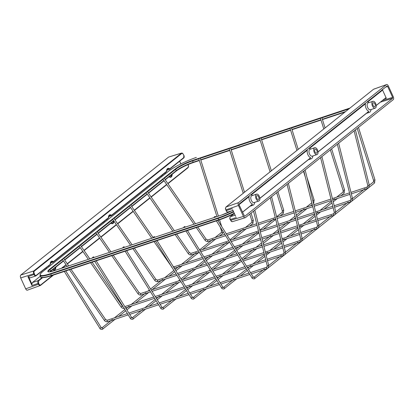 <?xml version="1.0" encoding="UTF-8"?>
<svg xmlns="http://www.w3.org/2000/svg" width="414" height="414" viewBox="0 0 414 414"><rect width="100%" height="100%" fill="white"/><g stroke="black" fill="none" stroke-linecap="round" stroke-linejoin="round"><path stroke-width="0.62" d="M112.68 219.047L113.834 218.276L112.68 219.047M95.913 232.425L97.073 231.649L95.913 232.425M79.152 245.797L80.311 245.026L79.152 245.797M62.39 259.174L63.549 258.403L62.39 259.174M129.442 205.67L130.596 204.899L129.442 205.67M146.204 192.293L147.363 191.522L146.204 192.293M162.966 178.915L164.125 178.144L162.966 178.915M296.936 150.396L289.986 128.257L291.435 127.802L298.215 149.376M153.703 237.569A0.761 0.264 148 0 1 153.315 237.558A0.761 0.264 148 0 1 153.537 237.139A0.761 0.264 148 0 1 154.215 236.741A0.761 0.264 148 0 1 154.608 236.751A0.761 0.264 148 0 1 154.381 237.165A0.761 0.264 148 0 1 153.703 237.569M270.078 171.826L259.573 138.374L261.022 137.914L271.356 170.811M123.289 247.681A0.761 0.264 148 0 1 122.901 247.67A0.761 0.264 148 0 1 123.129 247.256A0.761 0.264 148 0 1 123.807 246.853A0.761 0.264 148 0 1 124.195 246.863A0.761 0.264 148 0 1 123.967 247.282A0.761 0.264 148 0 1 123.289 247.681M243.22 193.26L229.159 148.486L230.608 148.031L244.493 192.241M92.881 257.798A0.761 0.264 148 0 1 92.488 257.787A0.761 0.264 148 0 1 92.715 257.373A0.761 0.264 148 0 1 93.393 256.97A0.761 0.264 148 0 1 93.781 256.98A0.761 0.264 148 0 1 93.559 257.394A0.761 0.264 148 0 1 92.881 257.798M216.952 216.584L198.746 158.603L199.077 158.479L200.195 158.148L218.401 216.103M62.467 267.915A0.761 0.264 148 0 1 62.079 267.905A0.761 0.264 148 0 1 62.302 267.485A0.761 0.264 148 0 1 62.98 267.082A0.761 0.264 148 0 1 63.368 267.097A0.761 0.264 148 0 1 63.145 267.511A0.761 0.264 148 0 1 62.467 267.915M323.795 128.961L320.395 118.14L321.849 117.685L325.073 127.942M184.116 227.452A0.761 0.264 148 0 1 183.728 227.441A0.761 0.264 148 0 1 183.951 227.027A0.761 0.264 148 0 1 184.628 226.624A0.761 0.264 148 0 1 185.017 226.634A0.761 0.264 148 0 1 184.794 227.048A0.761 0.264 148 0 1 184.116 227.452M214.53 217.334A0.761 0.264 148 0 1 214.141 217.324A0.761 0.264 148 0 1 214.364 216.91A0.761 0.264 148 0 1 215.042 216.506A0.761 0.264 148 0 1 215.43 216.517A0.761 0.264 148 0 1 215.208 216.936A0.761 0.264 148 0 1 214.53 217.334M258.853 201.002L254.092 202.581A3.617 1.951 -108.4 0 1 251.36 200.423A3.617 1.951 -108.4 0 1 251.81 195.724L256.571 194.14A3.617 1.951 -108.4 0 1 259.304 196.298A3.617 1.951 -108.4 0 1 258.853 201.002A3.617 1.951 -108.4 0 1 256.116 198.839A3.617 1.951 -108.4 0 1 256.571 194.14M251.091 194.466A5.786 3.121 -108.4 0 1 251.267 194.57L251.334 194.844A4.89 2.639 -108.4 0 1 252.349 195.392L252.483 195.501M247.236 197.545L247.748 197.374A5.786 3.121 -108.4 0 1 247.763 197.121M247.748 197.374L249.104 196.624A4.89 2.639 -108.4 0 0 249.777 201.209A4.89 2.639 -108.4 0 0 252.53 204.138L242.433 212.196M317.02 154.582L312.259 156.166A3.617 1.951 -108.4 0 1 309.527 154.008A3.617 1.951 -108.4 0 1 309.977 149.304L314.738 147.72A3.617 1.951 -108.4 0 1 317.471 149.884A3.617 1.951 -108.4 0 1 317.02 154.582A3.617 1.951 -108.4 0 1 314.288 152.424A3.617 1.951 -108.4 0 1 314.738 147.72M309.258 148.052A5.786 3.121 -108.4 0 1 309.434 148.15L309.501 148.424A4.89 2.639 -108.4 0 1 310.516 148.973L310.65 149.081M305.403 151.131L305.915 150.955A5.786 3.121 -108.4 0 1 305.93 150.706M305.915 150.955L307.271 150.21A4.89 2.639 -108.4 0 0 307.944 154.795A4.89 2.639 -108.4 0 0 310.697 157.724L259.852 198.296M375.187 108.168L370.432 109.746A3.617 1.951 -108.4 0 1 367.694 107.588A3.617 1.951 -108.4 0 1 368.149 102.889L372.905 101.306A3.617 1.951 -108.4 0 1 375.638 103.464A3.617 1.951 -108.4 0 1 375.187 108.168A3.617 1.951 -108.4 0 1 372.455 106.005A3.617 1.951 -108.4 0 1 372.905 101.306M367.425 101.632A5.786 3.121 -108.4 0 1 367.601 101.735L367.668 102.01A4.89 2.639 -108.4 0 1 368.683 102.558L368.817 102.667M363.57 104.711L364.082 104.54A5.786 3.121 -108.4 0 1 364.097 104.287M364.082 104.54L365.438 103.79A4.89 2.639 -108.4 0 0 366.111 108.38A4.89 2.639 -108.4 0 0 368.864 111.304L318.019 151.876M225.547 208.201L225.909 207.072A0.383 0.316 -128.6 0 1 225.987 207.031L238.526 202.627L386.376 84.647L373.588 89.243A0.383 0.316 -128.6 0 0 373.516 89.284L225.987 207.031L225.547 208.201L225.915 209.882L225.402 208.335L225.811 209.908M234.2 213.645L230.391 216.688C229.842 217.303 229.817 218.25 230.313 219.539L231.623 221.531L232.606 221.562M258.631 196.836A2.091 1.128 -108.4 0 1 258.372 199.558A2.091 1.128 -108.4 0 1 256.789 198.306A2.091 1.128 -108.4 0 1 257.053 195.584A2.091 1.128 -108.4 0 1 258.631 196.836M316.798 150.417A2.091 1.128 -108.4 0 1 316.539 153.139A2.091 1.128 -108.4 0 1 314.956 151.886A2.091 1.128 -108.4 0 1 315.22 149.164A2.091 1.128 -108.4 0 1 316.798 150.417M374.97 104.002A2.091 1.128 -108.4 0 1 374.706 106.724A2.091 1.128 -108.4 0 1 373.123 105.472A2.091 1.128 -108.4 0 1 373.387 102.75A2.091 1.128 -108.4 0 1 374.97 104.002M230.215 219.565L230.67 220.315L243.437 216.413L238.459 205.479L225.915 209.882L226.267 210.659C226.898 211.844 227.545 212.258 228.212 211.901M373.79 89.134L386.376 84.647C387.043 84.29 387.69 84.71 388.316 85.895L393.3 96.824C393.797 98.113 393.776 99.065 393.228 99.676L245.378 217.66C244.71 218.012 244.069 217.598 243.437 216.413M385.522 87.194L387.649 86.428L387.002 86.014L239.152 203.993L239.126 204.946L244.591 216.341M244.679 216.336L392.607 98.309L392.627 97.362L382.241 100.628M387.649 86.428L392.627 97.362M231.623 221.531A0.383 0.264 122.7 0 1 231.431 221.511L232.378 221.681L245.378 217.66M238.526 202.627C237.983 203.243 237.957 204.195 238.459 205.479M232.673 209.769L235.695 216.403M251.334 194.844L307.271 150.21M309.501 148.424L365.438 103.79M367.668 102.01L382.257 90.371L382.282 89.419M239.033 204.661L249.104 196.624M242.469 212.278L250.087 206.203M254.729 202.498L254.998 202.28M259.863 198.399L308.254 159.783M312.896 156.083L313.165 155.866M318.03 151.985L366.421 113.369M371.063 109.663L371.332 109.446M376.202 105.565L380.647 101.906M382.401 89.683L386.329 98.299L385.682 97.885L376.191 105.461M371.099 109.524L370.851 110.481A5.786 3.121 -108.4 0 1 369.381 112.385A5.786 3.121 -108.4 0 1 367.756 112.194M312.932 155.943L312.684 156.896A5.786 3.121 -108.4 0 1 311.214 158.8A5.786 3.121 -108.4 0 1 309.584 158.609M254.765 202.358L254.517 203.315A5.786 3.121 -108.4 0 1 253.047 205.22A5.786 3.121 -108.4 0 1 251.417 205.023M34.181 273.576L33.715 273.809L33.353 272.122L33.876 272.169L34.533 274.347C35.061 275.336 35.599 275.683 36.153 275.388A0.383 0.316 51.4 0 1 36.002 275.833C35.34 276.185 34.698 275.765 34.067 274.58L33.715 273.809L20.7 277.908L25.684 288.837C26.31 290.023 26.957 290.437 27.624 290.085L40.412 285.484L39.428 285.453L38.471 284.237L38.937 284.004L39.734 285.018L40.551 285.044L52.801 275.269M33.353 272.122L33.788 270.958L181.622 153.045L168.622 157.072L20.772 275.051L33.788 270.958A0.383 0.316 -128.6 0 1 34.243 271.196L33.876 272.169M44.898 268.753A4.264 2.298 71.6 0 0 45.074 269.167A4.264 2.298 71.6 0 0 45.281 269.586M49.012 266.611A4.264 2.298 71.6 0 0 48.826 266.171A4.264 2.298 71.6 0 0 48.635 265.772M103.065 222.339A4.264 2.298 71.6 0 0 103.241 222.748A4.264 2.298 71.6 0 0 103.448 223.172M107.179 220.191A4.264 2.298 71.6 0 0 106.993 219.751A4.264 2.298 71.6 0 0 106.802 219.358M161.232 175.919A4.264 2.298 71.6 0 0 161.408 176.333A4.264 2.298 71.6 0 0 161.615 176.752M165.346 173.776A4.264 2.298 71.6 0 0 165.16 173.337A4.264 2.298 71.6 0 0 164.969 172.938M28.908 277.54L31.93 284.175L31.976 285.536L27.929 276.65L29.958 277.913L35.795 275.947L50.177 264.541A0.383 0.316 -128.6 0 0 50.244 264.142A4.642 2.505 -108.4 0 1 53.328 261.679L108.411 217.728A4.642 2.505 -108.4 0 1 111.495 215.264L166.578 171.308A4.642 2.505 -108.4 0 1 169.668 168.845L169.336 169.274A4.264 2.298 71.6 0 0 167.717 168.865L166.578 171.308A0.383 0.316 -128.6 0 1 166.511 171.707A0.383 0.383 0 0 0 166.656 171.401L166.614 171.474M31.93 284.175L32.349 282.581L40.355 276.195M20.7 277.908C20.203 276.619 20.224 275.667 20.772 275.051M162.79 175.815A2.091 1.128 71.6 0 0 162.552 174.868M104.623 222.23A2.091 1.128 71.6 0 0 104.385 221.283M46.456 268.65A2.091 1.128 71.6 0 0 46.218 267.703M25.684 288.837L38.471 284.237L38.119 283.466C37.617 282.177 37.638 281.225 38.181 280.614L41.938 277.618M181.844 153.413A0.383 0.316 -128.6 0 0 181.394 153.17L182.377 153.201A0.383 0.264 122.7 0 1 182.569 153.221L182.569 153.221A0.383 0.264 122.7 0 1 182.667 153.439L181.844 153.413L34.243 271.196M108.618 216.538L111.495 215.264A0.383 0.316 -128.6 0 1 111.433 215.663L166.511 171.707A0.383 0.316 -128.6 0 1 166.428 171.753L111.49 215.59M108.447 217.893L108.411 217.728A0.383 0.316 -128.6 0 1 108.344 218.126A0.383 0.383 0 0 0 108.489 217.821L109.55 215.285A4.264 2.298 71.6 0 1 111.169 215.689L111.35 215.704A0.383 0.316 -128.6 0 0 111.433 215.663A0.383 0.383 0 0 1 111.314 215.725L108.597 216.631L111.273 215.73M50.451 262.952L53.002 262.109L53.328 261.679A0.383 0.316 -128.6 0 1 53.266 262.078L108.344 218.126A0.383 0.316 -128.6 0 1 108.261 218.168L53.323 262.01M50.28 264.308L36.153 275.388M176.726 170.666L172.157 174.315A0.383 0.316 51.4 0 0 172.152 174.299L172.157 174.315A4.642 2.505 -108.4 0 1 169.067 176.778L169.067 176.757A0.383 0.316 -128.6 0 1 169.067 176.778L176.147 171.111A0.383 0.316 51.4 0 1 176.064 171.153L165.253 179.779M113.985 221.174A4.642 2.505 -108.4 0 1 110.9 223.193L110.9 223.172A0.383 0.316 -128.6 0 1 110.9 223.193L98.216 233.315M63.497 261.022L55.807 267.139A4.642 2.505 -108.4 0 1 52.733 269.612L52.733 269.592A0.383 0.316 -128.6 0 1 52.733 269.612L50.42 271.434A0.383 0.316 51.4 0 1 50.342 271.481M317.626 225.646L318.894 225.33M317.052 227.074A0.761 0.409 71.6 0 0 317 227.084A0.761 0.409 71.6 0 0 316.927 227.126A0.761 0.409 71.6 0 0 316.907 228.073A0.761 0.409 71.6 0 0 317.481 228.528A0.761 0.409 71.6 0 0 317.554 228.492M176.085 273.954L157.548 280.118L155.892 279.378L154.639 280.242L132.884 248.633M157.548 280.118A0.761 0.409 71.6 0 0 157.48 280.159A0.761 0.409 71.6 0 0 157.455 281.106A0.761 0.409 71.6 0 0 158.029 281.561A0.761 0.409 71.6 0 0 158.101 281.525M300.864 239.023L302.132 238.707M300.29 240.451A0.761 0.409 71.6 0 0 300.238 240.462A0.761 0.409 71.6 0 0 300.166 240.503A0.761 0.409 71.6 0 0 300.14 241.45A0.761 0.409 71.6 0 0 300.719 241.905A0.761 0.409 71.6 0 0 300.787 241.869M149.713 290.524L140.786 293.495L139.13 292.755L137.878 293.619L111.754 255.666M140.786 293.495A0.761 0.409 71.6 0 0 140.713 293.531A0.761 0.409 71.6 0 0 140.693 294.483A0.761 0.409 71.6 0 0 141.267 294.939A0.761 0.409 71.6 0 0 141.34 294.897M284.097 252.4L285.365 252.079M283.528 253.829A0.761 0.409 71.6 0 0 283.471 253.839A0.761 0.409 71.6 0 0 283.404 253.875A0.761 0.409 71.6 0 0 283.378 254.827A0.761 0.409 71.6 0 0 283.952 255.283A0.761 0.409 71.6 0 0 284.025 255.247M123.144 306.795L122.368 306.132L121.111 306.997L90.619 262.693M267.335 265.778L268.603 265.457M266.761 267.206A0.761 0.409 71.6 0 0 266.709 267.216A0.761 0.409 71.6 0 0 266.637 267.253A0.761 0.409 71.6 0 0 266.616 268.205A0.761 0.409 71.6 0 0 267.19 268.66A0.761 0.409 71.6 0 0 267.263 268.619M127.377 313.558L107.262 320.25L105.601 319.51L104.349 320.374L69.49 269.721M107.262 320.25A0.761 0.409 71.6 0 0 107.19 320.286A0.761 0.409 71.6 0 0 107.164 321.238A0.761 0.409 71.6 0 0 107.743 321.694A0.761 0.409 71.6 0 0 107.811 321.652M334.388 212.268L335.656 211.952M333.813 213.696A0.761 0.409 71.6 0 0 333.762 213.707A0.761 0.409 71.6 0 0 333.689 213.748A0.761 0.409 71.6 0 0 333.668 214.7A0.761 0.409 71.6 0 0 334.243 215.151A0.761 0.409 71.6 0 0 334.315 215.114M173.264 266.575L174.315 266.74A0.761 0.409 71.6 0 0 174.242 266.782A0.761 0.409 71.6 0 0 174.216 267.729A0.761 0.409 71.6 0 0 174.791 268.184A0.761 0.409 71.6 0 0 174.863 268.148M171.587 266.766L154.018 241.605M351.15 198.891L352.417 198.575M350.575 200.319A0.761 0.409 71.6 0 0 350.523 200.329A0.761 0.409 71.6 0 0 350.456 200.371A0.761 0.409 71.6 0 0 350.43 201.323A0.761 0.409 71.6 0 0 351.005 201.778A0.761 0.409 71.6 0 0 351.077 201.737M198.42 250.92L191.077 253.363L189.421 252.623L188.163 253.487L175.148 234.578M191.077 253.363A0.761 0.409 71.6 0 0 191.004 253.404A0.761 0.409 71.6 0 0 190.978 254.356A0.761 0.409 71.6 0 0 191.558 254.807A0.761 0.409 71.6 0 0 191.625 254.77M367.911 185.519L369.179 185.198M367.342 186.947A0.761 0.409 71.6 0 0 367.29 186.957A0.761 0.409 71.6 0 0 367.218 186.993A0.761 0.409 71.6 0 0 367.192 187.946A0.761 0.409 71.6 0 0 367.767 188.401A0.761 0.409 71.6 0 0 367.839 188.36M224.792 234.35L207.838 239.985L206.182 239.251L204.925 240.11L196.283 227.55M207.838 239.985A0.761 0.409 71.6 0 0 207.766 240.027A0.761 0.409 71.6 0 0 207.745 240.979A0.761 0.409 71.6 0 0 208.32 241.434A0.761 0.409 71.6 0 0 208.392 241.393M193.441 162.485A14.081 2.308 -24.5 0 0 176.204 171.044M231.705 210.804A14.081 2.308 155.5 0 1 221.728 215.001L54.457 270.637A14.081 2.308 155.5 0 1 49.406 269.431L175.127 169.103A14.081 2.308 155.5 0 1 192.582 160.409L192.572 160.886A13.698 2.246 -24.5 0 0 175.588 169.347L176.209 170.713A13.698 2.246 155.5 0 1 193.193 162.252L192.572 160.886L198.813 158.81M196.35 157.444L196.272 157.47A22.454 3.679 -24.5 0 0 168.436 171.329L42.714 271.656A22.454 3.679 -24.5 0 0 50.767 273.576L218.038 217.945A22.454 3.679 -24.5 0 0 233.403 211.523M164.058 180.732L148.486 193.157M131.735 206.55L147.306 194.125L131.724 206.534M130.534 207.486L114.963 219.912L130.539 207.502M98.211 233.299L113.778 220.874L98.201 233.289M81.444 246.677L97.016 234.252L81.434 246.666M80.244 247.619L64.672 260.039M63.482 260.991L50.482 271.367M62.509 259.583L49.866 269.669L50.487 271.035L63.337 260.784M64.527 259.832L80.099 247.406M81.294 246.454L96.86 234.029M98.056 233.077L113.627 220.652M114.818 219.699L130.389 207.274M131.58 206.327L147.151 193.902M148.347 192.95L163.913 180.525M165.108 179.572L176.209 170.713A0.383 0.316 51.4 0 1 176.147 171.111C180.53 167.913 186.31 165.041 193.483 162.479L199.346 160.523L193.483 162.479L193.193 162.252L199.258 160.239M175.127 169.103A0.383 0.316 51.4 0 1 175.588 169.347L164.28 178.367M163.085 179.319L147.519 191.744M146.323 192.696L130.752 205.121M129.561 206.074L113.99 218.499M112.799 219.451L97.228 231.876M96.032 232.828L80.466 245.254M79.271 246.206L63.699 258.631M40.66 276.862A22.832 3.742 -24.5 0 0 51.377 275.419L50.756 274.052A22.832 3.742 155.5 0 1 40.039 275.496L40.66 276.862C40.572 278.306 44.241 277.903 51.667 275.646L218.897 220.02M51.626 275.652A22.454 3.679 155.5 0 1 41.478 277.375M49.406 269.431A0.383 0.316 51.4 0 1 49.866 269.669A13.698 2.246 -24.5 0 0 48.35 271.708L48.35 271.708C48.821 271.315 46.264 272.909 54.493 270.616L54.457 270.637M49.597 271.827A13.698 2.246 155.5 0 1 50.487 271.035A0.383 0.316 51.4 0 1 50.42 271.434L63.492 261.006M233.584 211.921A22.832 3.742 155.5 0 1 218.028 218.421L218.939 220.015L51.667 275.646L51.377 275.419L218.649 219.787A22.832 3.742 -24.5 0 0 234.21 213.288M218.038 217.945L218.028 218.421L50.756 274.052L50.767 273.576M234.34 213.572A22.454 3.679 155.5 0 1 218.975 219.994L234.34 213.577M322.449 119.589L344.903 112.122L322.444 119.579M292.036 129.701L321 120.07L292.03 129.696M261.622 139.818L290.587 130.182L261.617 139.813M231.209 149.935L260.178 140.299L231.203 149.925M229.76 150.406L200.795 160.042L229.765 150.417M200.702 159.757L229.672 150.122M231.115 149.64L260.085 140.004M261.529 139.528L290.499 129.892M291.942 129.411L320.912 119.775M322.356 119.294L345.597 111.568M348.976 108.866L321.906 117.871M320.462 118.352L291.492 127.988M290.048 128.464L261.084 138.1M259.635 138.581L230.67 148.217M229.221 148.698L200.257 158.329M192.582 160.409L349.99 108.059M40.039 275.496C39.749 274.477 40.619 273.214 42.632 271.698A0.383 0.316 51.4 0 1 42.714 271.656M42.632 271.698L168.358 171.375C173.45 167.194 186.807 160.549 196.308 157.449L196.272 157.47M54.534 270.611L221.728 215.001M221.806 214.975L231.669 210.814M312.787 200.531L314.148 200.112L313.507 203.409M203.61 289.163L192.971 297.671L192.339 297.071A0.761 0.264 148 0 1 192.117 297.485A0.761 0.264 148 0 1 191.439 297.889A0.761 0.264 148 0 1 191.051 297.878L155.535 241.103M192.95 297.666A0.761 0.631 51.4 0 1 193.876 298.877A0.761 0.631 51.4 0 1 193.711 298.965M313.155 202.011A0.761 0.631 51.4 0 1 313.636 203.305M276.64 192.717L282.281 210.685L283.735 210.229L283.228 213.422L280.019 215.984M282.281 210.685L282.276 212.232A0.761 0.631 51.4 0 1 283.228 213.422M173.197 299.275L162.536 307.783L161.926 307.188A0.761 0.264 148 0 1 161.703 307.602A0.761 0.264 148 0 1 161.025 308.006A0.761 0.264 148 0 1 160.637 307.995L125.121 251.215M162.531 307.793L162.557 307.788A0.761 0.631 51.4 0 1 163.463 308.989A0.761 0.631 51.4 0 1 163.297 309.082M249.777 214.147L251.867 220.797L253.321 220.341L252.814 223.534L249.606 226.096M251.867 220.797L251.862 222.344A0.761 0.631 51.4 0 1 252.814 223.534M142.783 309.393L132.144 317.9L131.517 317.3A0.761 0.264 148 0 1 131.29 317.719A0.761 0.264 148 0 1 130.612 318.118A0.761 0.264 148 0 1 130.224 318.107L94.708 261.332M132.123 317.9A0.761 0.631 51.4 0 1 133.049 319.106A0.761 0.631 51.4 0 1 132.884 319.194M220.258 227.105L221.454 230.914L222.437 230.588M221.454 230.914L221.449 232.461A0.761 0.631 51.4 0 1 222.401 233.651L219.192 236.213M112.37 319.504L101.73 328.017L101.104 327.417A0.761 0.264 148 0 1 100.876 327.831A0.761 0.264 148 0 1 100.198 328.235A0.761 0.264 148 0 1 99.81 328.224L64.294 271.449M101.709 328.012A0.761 0.631 51.4 0 1 102.636 329.223A0.761 0.631 51.4 0 1 102.47 329.311M330.356 149.847L343.108 190.45L344.557 189.995L344.05 193.188L340.841 195.75M343.108 190.45L343.102 192.003A0.761 0.631 51.4 0 1 344.05 193.188M234.019 279.046L223.384 287.554L222.753 286.954A0.761 0.264 148 0 1 222.53 287.373A0.761 0.264 148 0 1 221.852 287.771A0.761 0.264 148 0 1 221.464 287.761L185.948 230.986M223.363 287.554A0.761 0.631 51.4 0 1 224.29 288.76A0.761 0.631 51.4 0 1 224.124 288.848M357.215 128.418L373.521 180.338L374.97 179.883L374.463 183.076L369.014 187.423M373.521 180.338L373.516 181.886A0.761 0.631 51.4 0 1 374.463 183.076M264.432 268.929L253.777 277.437L253.166 276.842A0.761 0.264 148 0 1 252.944 277.256A0.761 0.264 148 0 1 252.266 277.659A0.761 0.264 148 0 1 251.878 277.649L216.362 220.874M253.772 277.447L253.792 277.442A0.761 0.631 51.4 0 1 254.698 278.648A0.761 0.631 51.4 0 1 254.538 278.736M225.821 207.212A0.383 0.316 -128.6 0 1 225.909 207.072L373.516 89.284A0.383 0.316 -128.6 0 0 373.454 89.352M230.184 219.503L231.431 221.511A0.383 0.264 122.7 0 1 231.333 221.299M230.22 216.874A0.383 0.316 51.4 0 1 230.391 216.688L235.059 215.156M236.342 217.562L230.143 219.56C229.646 218.685 229.703 217.738 230.313 216.729L234.133 213.681M232.896 210.41L227.995 212.02C227.374 212.227 226.737 211.782 226.096 210.679L232.29 208.682M381.015 90.79L382.257 90.371M384.306 98.982L386.329 98.299M380.523 102.113L392.607 98.309M39.428 285.453A0.383 0.264 -57.3 0 0 39.734 285.018M188.505 166.511L188.07 164.56M188.189 164.819L188.598 166.397L188.091 167.66L167.96 183.718L188.013 167.701A0.383 0.316 -128.6 0 0 188.158 167.261L188.52 166.283M166.785 170.123L169.481 169.31A0.383 0.383 0 0 0 169.6 169.243A0.383 0.316 51.4 0 0 169.668 168.845L183.754 157.605L183.816 155.224L182.667 153.439M53.106 262.15L50.43 263.04L53.002 262.109A4.264 2.298 71.6 0 0 51.383 261.7L50.317 264.236A0.383 0.383 0 0 1 50.177 264.541A0.383 0.316 -128.6 0 1 50.094 264.587L36.147 275.719M27.929 276.65L34.533 274.347M42.637 277.67L38.642 280.852L38.585 283.233L31.976 285.536M166.759 184.66L151.193 197.085L166.77 184.67M134.436 210.472L150.008 198.047L134.426 210.462M117.674 223.85L133.241 211.425L117.664 223.839M116.474 224.786L100.902 237.212L116.479 224.802M99.707 238.164L84.14 250.589L99.717 238.179M82.945 251.541L67.373 263.966L82.955 251.557M66.183 264.919L63.399 267.144M53.504 275.036L40.546 285.381M181.394 153.17L168.622 157.072M38.585 283.233L38.937 284.004M61.593 268.256L62.064 267.879M63.104 267.051L66.038 264.706M67.228 263.754L82.8 251.329M83.995 250.382L99.562 237.957M100.757 237.005L116.329 224.579M117.519 223.627L133.091 211.202M134.281 210.25L149.852 197.825M151.048 196.873L166.614 184.447M167.81 183.495L188.158 167.261M164.079 180.758L148.507 193.183L164.068 180.747M147.312 194.135L131.745 206.56M130.55 207.512L114.978 219.937M97.026 234.267L81.454 246.692M80.264 247.644L64.693 260.07M180.851 163.913L179.629 161.237M183.754 157.605A0.383 0.316 51.4 0 1 183.609 158.044L169.657 169.176M169.44 169.316L169.517 169.29A0.383 0.316 51.4 0 0 169.6 169.243L183.687 158.003C184.287 157.568 184.344 156.627 183.857 155.167L183.785 155.162M32.349 282.581L38.181 280.614A0.383 0.316 51.4 0 1 38.642 280.852M168.99 176.571L170.408 176.959A4.264 2.298 71.6 0 0 171.619 174.724M110.823 222.991L112.241 223.374A4.264 2.298 71.6 0 0 113.452 221.138M52.656 269.405L54.074 269.788A4.264 2.298 71.6 0 0 55.279 267.558M183.816 155.224L182.569 153.221L181.622 153.045M188.127 164.534L188.215 164.881M40.412 285.484A0.383 0.316 -128.6 0 0 40.551 285.044M305.128 169.983L319.023 225.407L318.206 228.14L317.481 228.528L301.061 233.993M300.688 232.513L317 227.084L317.548 225.775L303.819 171.023M299.239 232.994L282.12 238.687M280.671 239.168L263.552 244.86M262.103 245.342L238.397 253.228M236.911 253.725L207.983 263.345M206.498 263.837L177.57 273.457M155.892 279.378L134.39 248.136M132.097 244.803L113.834 218.276M130.591 245.305L112.582 219.135M176.913 275.279L158.029 281.561C156.689 281.893 155.56 281.453 154.639 280.242M299.612 234.474L282.493 240.167M281.044 240.648L263.92 246.34M262.471 246.827L239.225 254.558M237.739 255.05L208.816 264.67M207.326 265.167L178.403 274.787M288.367 183.355L302.261 238.78L301.444 241.512L300.719 241.905L284.294 247.37M283.926 245.885L300.238 240.462L300.781 239.152L287.057 184.401M282.477 246.371L265.358 252.064M263.909 252.545L242.438 259.687M240.948 260.178L212.025 269.804M210.535 270.295L181.611 279.916M180.126 280.413L151.198 290.033M139.13 292.755L113.255 255.164M110.962 251.836L97.073 231.649M109.462 252.333L95.82 232.513M150.541 291.854L141.267 294.939C139.927 295.27 138.799 294.83 137.878 293.619M282.845 247.851L265.726 253.544M264.277 254.025L243.266 261.017M241.781 261.508L212.853 271.129M211.368 271.625L182.439 281.246M180.954 281.737L152.026 291.358M271.6 196.733L285.494 252.157L284.677 254.889L283.952 255.283L267.532 260.742M267.159 259.262L283.471 253.839L284.02 252.53L270.295 197.778M265.71 259.744L246.475 266.145M244.99 266.637L216.061 276.257M214.576 276.754L185.648 286.374M184.163 286.871L155.234 296.491M153.749 296.983L124.826 306.603M122.368 306.132L92.125 262.191M89.833 258.864L80.311 245.026M88.327 259.361L79.053 245.89M124.505 308.316C123.165 308.647 122.032 308.207 121.111 306.997M266.083 261.229L247.308 267.47M245.818 267.967L216.895 277.587M215.409 278.084L186.481 287.704M184.996 288.196L156.068 297.816M154.582 298.313L125.654 307.933M254.838 210.11L268.733 265.534L267.915 268.267L267.19 268.66L251.345 273.928M250.517 272.603L266.709 267.216L267.258 265.907L253.528 211.156M249.031 273.095L220.103 282.715M218.618 283.212L189.69 292.833M188.204 293.324L159.276 302.95M157.791 303.441L128.863 313.062M105.601 319.51L70.991 269.219M68.698 265.891L63.549 258.403M67.197 266.393L62.291 259.267M128.205 314.883L107.743 321.694C106.403 322.025 105.27 321.58 104.349 320.374M249.859 274.425L220.931 284.045M219.446 284.537L190.518 294.163M189.032 294.654L160.109 304.274M158.619 304.771L129.696 314.392M321.89 156.606L335.785 212.03L334.967 214.762L334.243 215.151L317.823 220.615M317.45 219.135L333.762 213.707L334.31 212.398L320.581 157.646M316.001 219.617L298.882 225.309M297.433 225.79L280.314 231.483M278.865 231.969L261.746 237.662M260.297 238.143L234.355 246.77M232.87 247.267L203.942 256.887M202.456 257.379L174.315 266.74M153.227 237.776L130.596 204.899M151.726 238.278L129.344 205.758M203.29 258.709L174.335 268.293M172.141 267.646L171.401 266.864M316.374 221.097L299.255 226.789M297.806 227.27L280.687 232.968M279.238 233.449L262.119 239.142M260.67 239.623L235.188 248.1M233.703 248.591L204.775 258.212M338.652 143.228L352.547 198.653L351.729 201.385L351.005 201.778L334.584 207.238M334.212 205.758L350.523 200.329L351.072 199.02L337.343 144.274M332.763 206.239L315.644 211.932M314.195 212.413L297.076 218.111M295.627 218.592L278.508 224.284M277.059 224.766L259.94 230.458M258.491 230.94L230.319 240.311M228.828 240.808L199.905 250.429M189.421 252.623L176.654 234.076M174.361 230.748L147.363 191.522M172.855 231.25L146.106 192.386M199.248 252.25L191.558 254.807C190.217 255.138 189.084 254.698 188.163 253.487M333.135 207.719L316.017 213.412M314.568 213.893L297.449 219.591M296 220.072L278.881 225.765M277.432 226.246L260.313 231.943M258.864 232.425L231.147 241.641M229.661 242.133L200.733 251.759M355.414 129.851L369.314 185.275L368.491 188.008L367.767 188.401L351.346 193.861M350.979 192.381L367.29 186.957L367.834 185.643L354.11 130.896M349.53 192.862L332.406 198.554M330.962 199.036L313.838 204.733M312.389 205.215L295.27 210.907M293.821 211.388L276.702 217.086M275.253 217.567L258.134 223.26M256.685 223.741L226.277 233.853M206.182 239.251L197.783 227.048M195.491 223.72L164.125 178.144M193.99 224.222L162.873 179.008M225.62 235.68L208.32 241.434C206.979 241.76 205.851 241.321 204.925 240.11M349.897 194.342L332.778 200.04M331.329 200.521L314.21 206.213M312.761 206.695L295.643 212.387M294.194 212.868L277.075 218.566M275.626 219.047L258.507 224.74M257.058 225.221L227.11 235.183M64.682 260.054L80.254 247.629M206.405 288.879L193.426 299.12C191.972 299.053 191.18 298.639 191.051 297.878M303.498 171.282L305.418 177.399M311.794 202.829L306.246 207.259M304.186 208.899L296.336 215.161M295.032 216.206L289.484 220.636M287.425 222.277L279.574 228.538M278.265 229.584L272.717 234.013M270.658 235.654L262.812 241.916M261.503 242.961L255.956 247.386M253.896 249.031L241.807 258.678M240.606 259.635L239.194 260.763M237.134 262.409L222.432 274.14M220.372 275.786L217.298 278.234M216.103 279.191L205.665 287.518M192.339 297.071L157.02 240.606M154.903 237.222L154.608 236.751M312.203 204.454L310.428 205.867M306.981 208.615L296.745 216.786M295.436 217.831L293.666 219.244M290.219 221.992L279.983 230.163M278.674 231.209L276.904 232.621M273.457 235.369L263.221 243.541M261.912 244.581L260.142 245.999M256.696 248.747L243.38 259.371M239.929 262.124L226.613 272.748M223.167 275.501L218.111 279.533M216.915 280.49L209.851 286.126M306.883 176.99L314.148 200.112M175.991 298.991L163.012 309.237C161.558 309.165 160.767 308.751 160.637 307.995M282.276 212.232L276.619 216.745M273.773 219.016L259.857 230.122M257.011 232.394L242.304 244.125M240.249 245.771L235.902 249.238M234.702 250.196L225.542 257.503M223.482 259.148L211.394 268.795M210.193 269.752L208.78 270.88M206.721 272.521L192.018 284.258M189.959 285.898L186.885 288.351M185.689 289.308L175.257 297.635M161.926 307.188L126.606 250.724M124.49 247.334L124.195 246.863M275.719 219.415L263.252 229.356M258.952 232.787L246.49 242.733M243.044 245.486L236.715 250.537M235.514 251.495L229.729 256.111M226.282 258.864L212.967 269.488M209.52 272.241L196.2 282.865M192.753 285.613L187.697 289.65M186.502 290.607L179.438 296.243M277.913 191.698L283.735 210.229M145.578 309.108L132.599 319.349C131.145 319.282 130.353 318.868 130.224 318.107M251.862 222.344L245.419 227.488M243.36 229.133L229.993 239.799M226.598 242.506L211.896 254.243M209.836 255.883L205.489 259.355M204.288 260.308L195.129 267.62M193.069 269.26L180.98 278.912M179.785 279.864L178.367 280.997M176.307 282.638L161.605 294.37M159.545 296.015L156.471 298.468M155.276 299.42L144.843 307.747M131.517 317.3L96.193 260.841M94.076 257.451L93.781 256.98M246.159 228.849L232.839 239.473M229.392 242.226L216.077 252.85M212.63 255.598L206.301 260.654M205.101 261.607L199.315 266.228M195.869 268.976L182.553 279.605M179.107 282.353L165.791 292.983M162.34 295.731L157.284 299.767M156.088 300.719L149.024 306.355M251.055 213.132L253.321 220.341M115.164 319.225L102.186 329.466C100.731 329.399 99.94 328.985 99.81 328.224M218.116 220.289L218.447 221.34M221.449 232.461L215.006 237.605M212.946 239.245L199.579 249.911M196.184 252.623L181.482 264.355M179.422 266L175.075 269.467M173.875 270.425L164.715 277.732M162.661 279.378L150.567 289.024M149.371 289.981L147.953 291.109M145.894 292.755L131.191 304.487M129.132 306.132L126.058 308.58M124.862 309.537L114.43 317.864M101.104 327.417L65.779 270.953M63.663 267.568L63.368 267.097M215.746 238.961L202.43 249.59M198.979 252.338L185.663 262.968M182.217 265.716L175.888 270.766M174.687 271.724L168.902 276.34M165.455 279.093L152.14 289.717M148.693 292.47L135.378 303.095M131.931 305.848L126.875 309.879M125.675 310.836L118.611 316.472M223.12 231.685L222.401 233.651M219.56 219.803L221.65 226.463M236.818 278.762L223.839 289.003C222.385 288.936 221.588 288.522 221.464 287.761M343.102 192.003L336.66 197.142M334.6 198.787L332.82 200.205M331.516 201.245L319.893 210.519M317.838 212.165L316.058 213.583M314.749 214.623L303.131 223.896M301.071 225.537L299.296 226.96M297.987 228L286.369 237.274M284.309 238.914L282.534 240.332M281.225 241.378L269.607 250.651M267.547 252.292L265.767 253.71M264.463 254.755L252.845 264.028M250.786 265.669L247.712 268.122M246.516 269.074L236.078 277.401M222.753 286.954L187.433 230.494M185.312 227.105L185.017 226.634M337.394 198.503L333.229 201.825M331.919 202.87L324.079 209.127M320.633 211.88L316.467 215.202M315.157 216.248L307.317 222.504M303.871 225.257L299.7 228.58M298.396 229.625L290.556 235.882M287.109 238.63L282.938 241.957M281.634 243.002L273.789 249.259M270.342 252.007L266.176 255.334M264.867 256.38L257.027 262.636M253.58 265.384L248.524 269.421M247.329 270.373L240.265 276.009M331.63 148.833L344.557 189.995M267.232 268.645L254.253 278.891C252.794 278.819 252.002 278.405 251.878 277.649M373.516 181.886L369.304 185.244M367.813 186.435L367.073 187.03M365.013 188.67L352.542 198.622M351.051 199.812L350.306 200.402M348.246 202.048L335.78 211.999M334.289 213.189L333.544 213.779M331.485 215.425L319.013 225.376M317.522 226.567L316.782 227.157M314.723 228.802L302.251 238.754M300.761 239.944L300.021 240.534M297.961 242.18L285.489 252.131M283.999 253.316L283.254 253.911M281.199 255.552L268.727 265.503M267.237 266.694L266.492 267.289M253.166 276.842L217.847 220.377M215.725 216.988L215.43 216.517M367.808 188.386L352.252 200.8M351.046 201.763L335.49 214.178M334.284 215.14L318.723 227.555M317.522 228.518L301.961 240.932M300.755 241.895L285.199 254.31M283.994 255.267L268.438 267.682M358.488 127.398L374.97 179.883M369.381 112.385L366.178 113.446M311.214 158.8L308.011 159.866M253.047 205.22L249.844 206.281M40.21 285.598L53.546 275.025M63.404 267.154L66.193 264.929M180.908 163.887L179.681 161.201"/></g></svg>

